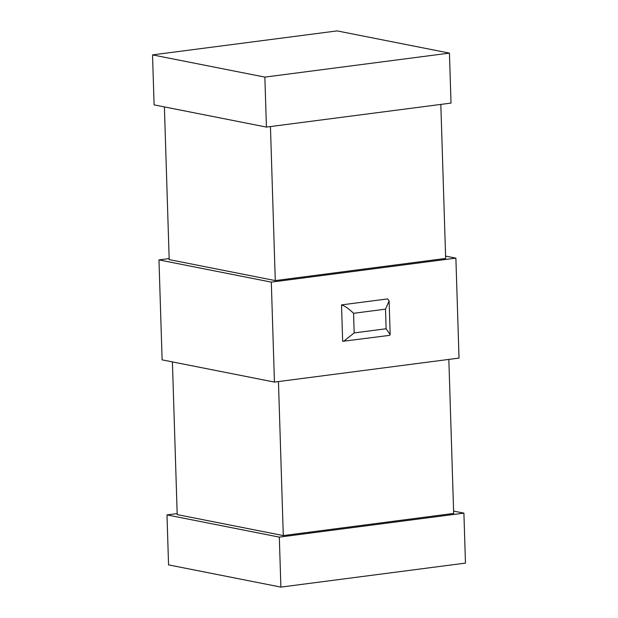 <?xml version="1.0" encoding="UTF-8"?>
<svg xmlns="http://www.w3.org/2000/svg" width="618" height="618" viewBox="0 0 618 618"><rect width="100%" height="100%" fill="white"/><g stroke="black" fill="none" stroke-linecap="round" stroke-linejoin="round"><path stroke-width="0.93" d="M274.446 382.086L459.027 358.085L455.883 258.131L271.302 282.125L274.446 382.086L162.117 359.869L158.973 259.915L271.302 282.125M390.174 334.608L389.108 300.912L387.664 298.896L341.522 304.89L342.666 341.321L389.525 335.365L390.174 334.608L386.126 328.761L385.508 309.147L353.566 313.303C348.822 308.73 344.813 305.925 341.522 304.89M449.44 53.109L451.016 103.09L266.428 127.084L264.859 77.111L449.44 53.109L337.111 30.9L152.53 54.894L154.098 104.875L266.428 127.084M164.396 106.914L169.193 259.606L275.28 280.587L270.445 126.566M440.827 104.419L445.663 258.432L275.28 280.587M172.407 361.909L177.204 514.601L283.291 535.582L278.455 381.561M448.838 359.413L453.682 513.427L283.291 535.582M465.47 563.106L463.902 513.125L279.313 537.119L280.889 587.1L465.47 563.106M169.162 258.587L158.973 259.915M177.173 513.581L166.984 514.91L168.559 564.891L280.889 587.1M445.593 256.091L455.883 258.131M453.604 511.086L463.902 513.125M166.984 514.91L279.313 537.119M264.859 77.111L152.53 54.894M389.108 300.912L385.508 309.147M353.566 313.303L354.176 332.917L343.608 341.337M354.176 332.917L386.126 328.761"/></g></svg>
